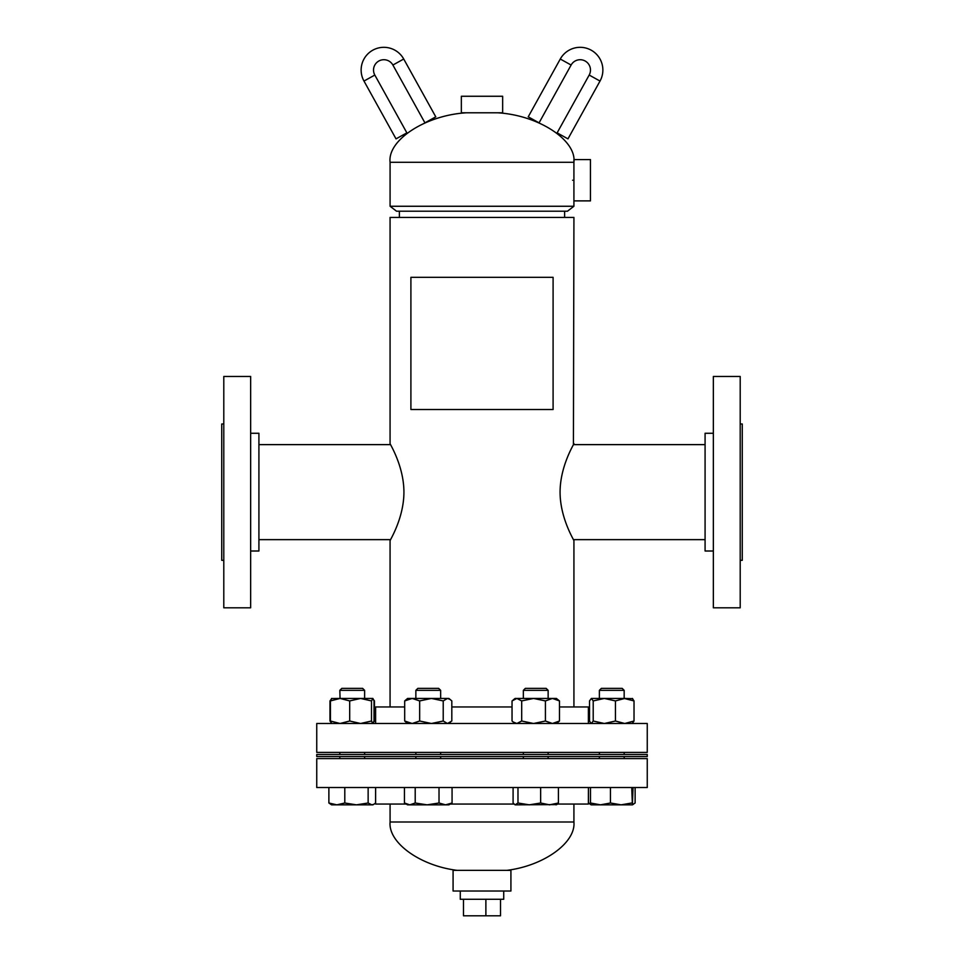 <?xml version="1.0" encoding="UTF-8"?>
<svg xmlns="http://www.w3.org/2000/svg" width="964" height="964" viewBox="0 0 964 964"><rect width="100%" height="100%" fill="white"/><g stroke="black" fill="none" stroke-linecap="round" stroke-linejoin="round"><path stroke-width="1.45" d="M403.928 492.146C403.88 518.68 389.48 540.949 390.071 540.683C389.577 540.828 403.916 518.451 403.928 492.146C403.88 465.612 389.504 443.392 390.071 443.597C389.528 443.392 403.904 465.757 403.928 492.146M560.072 492.146C560.12 518.62 574.484 540.9 573.929 540.683C574.484 540.912 560.084 518.512 560.072 492.146C560.12 465.636 574.472 443.416 573.929 443.597C574.484 443.416 560.12 465.588 560.072 492.146M390.071 443.597L390.071 217.418L573.929 217.418L573.423 444.561M497.496 112.788C538.117 115.078 576.629 140.021 573.917 162.289L390.083 162.289L390.083 206.26L573.917 206.26L567.459 211.212L396.541 211.212L390.083 206.26M466.504 112.788C425.883 115.078 387.371 140.021 390.083 162.289M572.604 180.232C574.038 200.223 574.038 200.223 572.604 180.232C574.038 160.241 574.038 160.241 572.604 180.232M506.787 870.359C543.817 865.853 575.966 842.693 573.917 821.991L573.917 804.048M457.213 870.359C420.184 865.853 388.034 842.693 390.083 821.991L573.917 821.991M480.675 112.788L502.654 112.788L502.654 96.255L461.346 96.255L461.346 112.788L480.675 112.788M573.917 200.886L590.45 200.886L590.45 159.578L573.917 159.578L573.917 206.26M457.057 870.359L453.08 870.359L453.08 891.013L510.92 891.013L510.92 870.359L457.057 870.359M503.726 891.013L503.726 899.279L460.274 899.279L460.274 891.013M500.521 899.279L500.521 915.8L463.479 915.8L463.479 899.279M485.88 915.8L485.88 899.279M740.207 560.313L742.268 560.313L742.268 423.979L740.207 423.979M740.207 607.814L740.207 376.466L713.348 376.466L713.348 607.814L740.207 607.814M713.348 551.01L705.082 551.01L705.082 433.27L713.348 433.27M223.793 423.979L221.732 423.979L221.732 560.313L223.793 560.313M223.793 376.466L223.793 607.814L250.652 607.814L250.652 376.466L223.793 376.466M250.652 433.27L258.918 433.27L258.918 551.01L250.652 551.01M451.815 706.961L512.041 706.961M559.469 706.961L588.377 706.961L588.377 723.494M482 752.414L647.254 752.414L647.254 723.494L316.746 723.494L316.746 752.414L482 752.414M375.623 723.494L375.623 706.961L404.687 706.961M406.218 804.048L375.623 804.048L375.623 787.528L375.574 803L373.972 804.217L371.863 804.844L368.14 803L356.463 804.844L344.799 803L336.846 804.844L328.881 803L331.568 804.844L372.851 804.844M365.151 758.608L316.746 758.608L316.746 787.528L647.254 787.528L647.254 758.608L365.151 758.608M590.679 803.868L588.426 803L588.426 787.528L588.377 804.048L557.541 804.048M513.969 804.048L450.272 804.048M316.746 754.475L647.254 754.475L647.254 756.547L316.746 756.547L316.746 754.475M622.202 688.38L624.166 690.345L622.202 688.38L601.343 688.38L599.379 690.345L599.379 698.442M632.179 723.494L634.023 721.012L634.023 700.924L624.166 698.442L624.166 690.345L599.379 690.345M631.733 803L621.093 804.844L610.453 803L600.476 804.844L590.486 803L591.113 804.844L632.396 804.844L631.733 787.528M610.453 787.528L610.453 803M633.047 787.528L632.396 804.844M590.486 787.528L590.486 803M632.673 698.635L624.744 698.442L615.454 700.924L604.332 698.442L593.209 700.924L593.209 721.012L604.332 723.494L615.454 721.012L615.454 700.924M634.023 721.012L624.744 723.494L615.454 721.012M591.113 723.494L589.522 721.012L589.522 700.924L591.366 698.442L593.209 700.924M591.366 723.494L593.209 721.012M632.312 698.442L634.023 700.924M591.366 698.442L624.744 698.442M556.409 723.494L559.469 721.012L552.444 723.494L545.419 721.012L545.419 700.924L533.562 698.442L521.693 700.924L516.873 698.442L512.041 700.924L512.041 721.012L513.161 721.988L516.873 723.494L521.693 721.012L521.693 700.924M545.419 721.012L533.562 723.494L521.693 721.012M513.161 699.936L515.101 698.442L556.409 698.442L559.469 700.924L552.444 698.442L545.419 700.924M559.469 721.012L559.469 700.924M450.393 699.587L447.513 698.442L448.899 698.442L451.815 700.924L451.815 721.012L447.513 723.494L443.223 721.012L431.438 723.494L419.665 721.012L419.665 700.924L412.17 698.442L404.687 700.924L407.591 698.442L431.438 698.442L419.665 700.924M419.665 721.012L412.17 723.494L404.687 721.012L404.687 700.924M404.687 721.012L407.591 723.494M447.513 698.442L443.223 700.924L431.438 698.442L447.513 698.442M443.223 721.012L443.223 700.924M371.502 721.012L371.502 700.924L372.887 698.442L374.032 700.924L374.032 721.012L372.767 723.494L371.502 721.012L360.596 723.494L349.691 721.012L340.063 723.494L330.423 721.012L330.423 700.924L331.688 698.442M330.423 721.012L331.688 723.494M371.502 700.924L360.596 698.442L349.691 700.924L340.063 698.442L330.423 700.924M349.691 721.012L349.691 700.924M339.834 690.345L341.798 688.38L362.657 688.38L364.621 690.345L339.834 690.345L340.063 698.442L331.459 698.526M372.767 698.442L340.063 698.442M331.821 723.494L329.977 721.012L329.977 700.924L331.821 698.442M372.634 723.494L374.478 721.012L374.478 700.924L372.634 698.442M523.356 690.345L548.142 690.345L546.178 688.38L525.332 688.38L523.356 690.345L523.356 698.442M540.647 787.528L540.647 803L529.32 804.844L517.981 803L515.101 804.844L513.089 803L513.089 787.528M517.981 787.528L517.981 803M558.421 787.528L558.421 803L549.528 804.844L540.647 803M555.975 804.844L558.421 803M556.855 804.591L515.535 804.844M415.858 690.345L440.644 690.345L438.668 688.38L417.822 688.38L415.858 690.345L415.858 698.442M415.207 787.528L415.207 803L409.821 804.844L404.434 803L404.434 787.528M439.018 787.528L439.018 803L427.112 804.844L407.591 804.844L404.434 803M452.068 787.528L452.068 803L445.537 804.844L427.112 804.844L415.207 803M452.068 803L448.899 804.844L445.537 804.844L439.018 803M328.881 787.528L328.881 803M344.799 787.528L344.799 803M368.14 787.528L368.14 803M635.119 787.528L635.119 803L632.613 804.639M588.426 803L591.089 804.832M560.277 59.021A22.726 22.726 0 0 1 591.161 50.164A22.726 22.726 0 0 1 600.018 81.06L567.977 138.864L557.132 132.863L589.185 75.047A10.327 10.327 0 0 0 585.148 61.009A10.327 10.327 0 0 0 571.11 65.034L539.069 122.85L528.224 116.837L560.277 59.021L571.11 65.034M374.815 75.047A10.327 10.327 0 0 1 378.852 61.009A10.327 10.327 0 0 1 392.89 65.034L403.723 59.021A22.726 22.726 0 0 0 372.839 50.164A22.726 22.726 0 0 0 363.982 81.06L396.023 138.864L406.868 132.863L374.815 75.047L363.982 81.06M392.89 65.034L424.931 122.85L435.776 116.837L403.723 59.021M553.095 277.319L410.905 277.319L410.905 409.519L553.095 409.519L553.095 277.319M600.018 81.06L589.185 75.047M573.929 540.683L573.929 706.961M390.071 540.683L390.071 706.961M390.083 821.991L390.083 804.048M705.082 539.647L573.387 539.647M705.082 444.633L573.387 444.633M390.613 539.647L258.918 539.647M390.613 444.633L258.918 444.633M399.373 217.418L399.373 211.212M564.627 217.418L564.627 211.212M624.166 752.414L624.166 754.475L624.166 752.414M624.166 756.547L624.166 758.608L624.166 756.547M599.379 752.414L599.379 754.475M599.379 756.547L599.379 758.608M632.432 804.844L633.505 804.217M515.101 723.494L513.161 721.988M448.899 723.494L450.393 722.337M548.142 690.345L548.142 698.442M548.142 752.414L548.142 754.475M548.142 756.547L548.142 758.608M523.356 752.414L523.356 754.475M523.356 756.547L523.356 758.608M415.858 752.414L415.858 754.475M415.858 756.547L415.858 758.608M440.644 690.345L440.644 698.442M440.644 752.414L440.644 754.475M440.644 756.547L440.644 758.608M339.834 752.414L339.834 754.475M339.834 756.547L339.834 758.608M364.621 690.345L364.621 698.442L364.621 690.345L362.657 688.38M364.621 752.414L364.621 754.475M364.621 756.547L364.621 758.608M372.887 804.844L373.972 804.217M624.166 690.345L624.166 698.442"/></g></svg>
